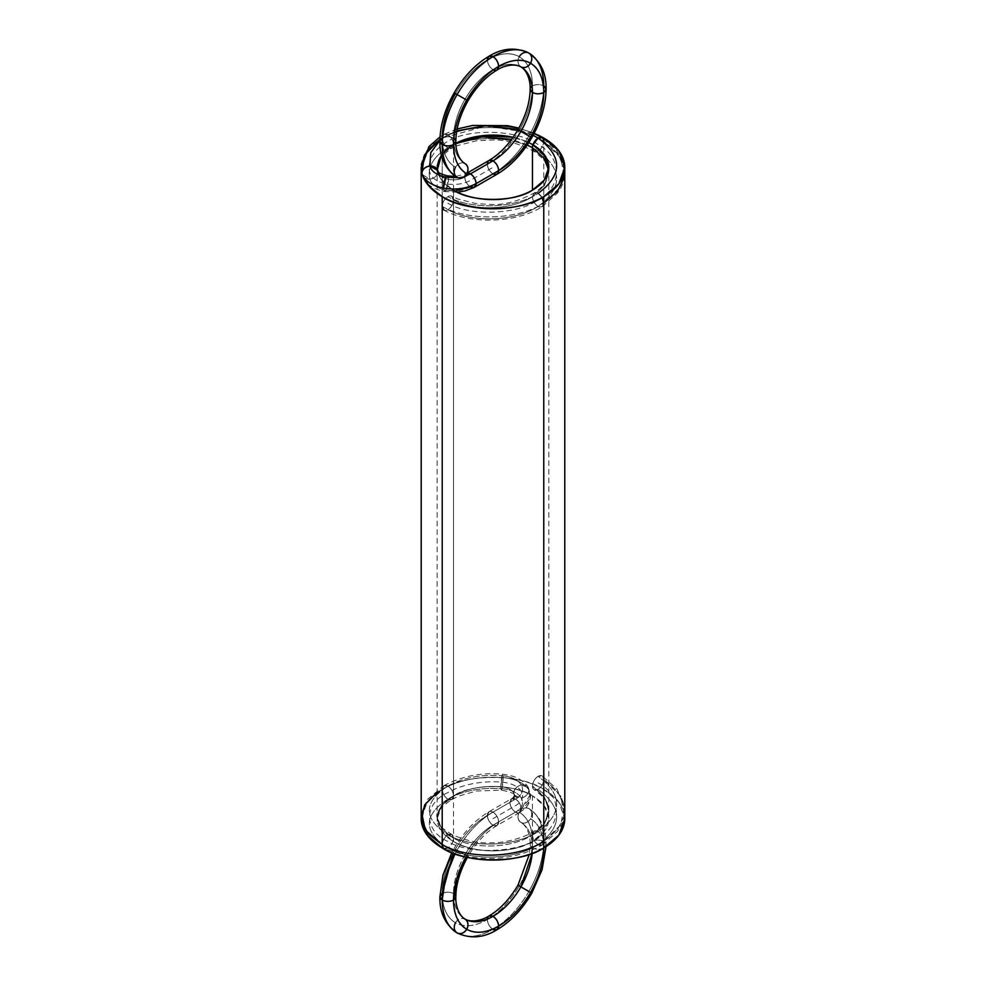 <?xml version="1.0" encoding="UTF-8"?>
<svg xmlns="http://www.w3.org/2000/svg" width="986" height="986" viewBox="0 0 986 986"><rect width="100%" height="100%" fill="white"/><g stroke="black" fill="none" stroke-linecap="round" stroke-linejoin="round"><path stroke-width="0.74" stroke-dasharray="4.93 3.7" d="M443.417 188.092L444.415 191.543L438.4 189.854C429.859 187.057 424.424 181.942 422.082 174.497L429.822 179.082C431.535 184.555 436.909 188.277 445.943 190.236A7.974 2.058 -79.1 0 1 443.417 188.092L444.452 191.555L445.943 190.236C455.199 191.789 463.358 190.68 470.433 186.896L492.988 173.869A7.974 4.61 60 0 1 487.355 164.095L489.007 160.447L487.355 164.095C499.729 156.725 510.366 145.497 519.252 130.411C527.867 115.177 532.28 100.35 532.477 85.942C532.28 71.768 527.867 62.032 519.252 56.732C510.366 51.925 499.729 52.973 487.355 59.887C474.969 67.27 464.332 78.498 455.446 93.571L465.072 99.13C457.541 112.466 453.683 125.444 453.511 138.04L455.84 141.306L453.511 138.04C453.683 150.451 457.541 158.968 465.072 163.602A7.974 6.508 -60 0 0 455.446 167.263A7.974 6.508 120 0 1 465.072 163.602C457.541 158.968 453.683 150.451 453.511 138.04A7.974 4.61 0 0 0 442.221 138.04A7.974 4.61 60 0 1 447.866 134.786A7.974 4.61 60 0 1 453.511 144.56A7.974 4.61 60 0 1 447.866 147.814A7.974 4.61 60 0 1 442.221 138.052L443.811 134.429L447.866 134.786C451.268 137.165 453.153 140.419 453.511 144.56L451.847 148.22L447.866 147.814C444.464 145.435 442.591 142.181 442.221 138.052C442.431 152.226 446.831 161.963 455.446 167.263C458.207 163.294 461.411 162.086 465.072 163.602A55.832 32.242 120 0 1 453.511 138.04A55.832 32.242 -60 0 1 465.072 99.13L466.723 100.091L465.072 99.13C457.541 112.466 453.683 125.444 453.511 138.04C449.752 136.29 445.992 136.29 442.221 138.04C442.431 152.226 446.831 161.963 455.446 167.263A7.974 6.508 120 0 0 457.097 177.418A7.974 6.508 120 0 1 455.446 167.263A63.819 36.839 120 0 1 442.221 138.04C445.992 136.29 449.752 136.29 453.511 138.04A7.974 4.61 0 0 1 453.819 138.237M496.981 174.263L492.988 173.869C489.586 171.49 487.713 168.236 487.355 164.095C499.729 156.725 510.366 145.497 519.252 130.411C527.867 115.177 532.28 100.35 532.477 85.942L530.135 89.196L532.477 85.942C532.28 71.768 527.867 62.032 519.252 56.732C517.206 61.107 517.761 64.497 520.904 66.9C513.127 62.685 503.821 63.609 492.988 69.661C482.154 76.119 472.849 85.942 465.072 99.13A55.832 32.242 -60 0 1 492.988 69.661L496.981 70.055L492.988 69.661C482.154 76.119 472.849 85.942 465.072 99.13L455.446 93.571C446.831 108.817 442.431 123.644 442.221 138.04A7.974 4.61 -120 0 0 447.866 147.814A7.974 4.61 -120 0 0 453.511 144.56A7.974 4.61 -120 0 0 447.866 134.786A7.974 4.61 -120 0 0 442.221 138.04C442.578 142.181 444.464 145.435 447.866 147.814L451.773 148.257L453.511 144.56C453.153 140.431 451.268 137.165 447.866 134.786L444.008 134.318L442.221 138.04A71.793 41.449 0 0 0 421.922 173.216L421.195 167.349L427.111 150.895L442.221 138.052L442.221 789.342A71.793 41.449 180 0 1 543.754 789.342A71.793 41.449 180 0 1 564.522 815.102A71.793 41.449 0 0 0 543.754 789.342L558.877 802.185L564.781 818.651M474.315 187.34L470.433 186.896L492.988 173.869C506.915 165.574 518.882 152.941 528.878 135.969C538.578 118.825 543.532 102.15 543.754 85.942C543.532 69.994 538.578 59.037 528.878 53.084C525.23 51.555 522.025 52.776 519.252 56.732C510.366 51.925 499.729 52.973 487.355 59.887C487.713 64.028 489.586 67.282 492.988 69.661A7.974 4.61 60 0 1 487.355 59.887C474.969 67.27 464.332 78.498 455.446 93.571A63.819 36.839 -60 0 1 487.355 59.887C487.713 64.028 489.586 67.282 492.988 69.661A55.832 32.242 -60 0 1 520.904 66.9C513.127 62.685 503.821 63.609 492.988 69.661A7.974 4.61 60 0 0 493.308 69.833M457.43 192.208L444.452 191.555L445.943 190.236L448.457 179.353C454.632 180.389 460.08 179.649 464.788 177.123A7.974 4.61 60 0 0 470.433 186.896C467.031 184.518 465.145 181.264 464.788 177.123L487.355 164.095A7.974 4.61 -120 0 0 492.988 173.869C506.915 165.574 518.882 152.941 528.878 135.969C538.578 118.825 543.532 102.15 543.754 85.942C543.532 69.994 538.578 59.037 528.878 53.084C525.23 51.555 522.025 52.776 519.252 56.732C517.206 61.107 517.761 64.497 520.904 66.9A7.974 6.508 120 0 1 519.252 56.732A63.819 36.839 -60 0 1 532.477 85.942A63.819 36.839 -60 0 1 519.252 130.411L517.983 129.684L519.252 130.411A63.819 36.839 -60 0 1 487.355 164.095L487.355 164.095A7.974 4.61 -120 0 0 492.988 173.869C489.586 171.49 487.713 168.236 487.355 164.095L464.788 177.123L487.355 164.095A7.974 4.61 60 0 0 492.988 173.869L470.433 186.896C467.031 184.518 465.145 181.264 464.788 177.123L467.068 173.105M542.09 197.594L538.11 193.404L534.03 193.059L532.477 196.658C532.834 200.799 534.708 204.053 538.11 206.431C562.796 187.981 562.796 169.53 538.11 151.068L534.03 151.413L532.477 147.838L534.042 151.425L538.11 151.068C541.511 148.689 543.397 145.435 543.754 141.306C543.397 145.435 541.511 148.689 538.11 151.068C514.593 135.76 471.333 134.589 447.866 147.814C433.335 156.601 427.32 167.016 429.822 179.082A7.974 6.446 -13.9 0 1 421.922 173.216C422.427 177.098 425.052 179.058 429.822 179.082C431.535 184.555 436.909 188.277 445.943 190.236C436.909 188.277 431.535 184.555 429.822 179.082C434.579 178.269 437.217 175.878 437.71 171.909C437.217 175.878 434.579 178.269 429.822 179.082C427.32 167.016 433.335 156.601 447.866 147.814A7.974 4.61 60 0 1 442.221 138.052L442.221 789.342C465.072 773.529 520.904 773.529 543.754 789.342A71.793 41.449 0 0 0 442.221 789.342A7.974 4.61 -120 0 0 447.866 799.104A7.974 4.61 -120 0 0 453.511 795.85A55.832 32.242 0 0 0 453.511 841.44A55.832 32.242 0 0 0 532.477 841.44A55.832 32.242 0 0 0 532.477 795.85A55.832 32.242 0 0 0 453.511 795.85C471.271 783.55 514.704 783.55 532.477 795.85L544.235 805.845L548.82 818.651L544.235 831.444L532.477 841.44C514.704 853.74 471.271 853.74 453.511 841.44L441.74 831.444L437.155 818.651L441.74 805.845L453.511 795.85A7.974 4.61 -120 0 0 447.866 786.076A7.974 4.61 -120 0 0 442.221 789.342C442.591 793.471 444.464 796.725 447.866 799.104L451.859 799.498L453.511 795.85C453.153 791.721 451.268 788.455 447.866 786.076L443.946 785.645L442.221 789.342A7.974 4.61 60 0 1 447.866 786.076A7.974 4.61 60 0 1 453.511 795.85A7.974 4.61 60 0 1 447.866 799.104A7.974 4.61 60 0 1 442.221 789.342L443.897 785.682L447.866 786.076C451.268 788.455 453.153 791.709 453.511 795.85L451.761 799.56L447.866 799.104C444.464 796.737 442.591 793.471 442.221 789.342L442.221 138.052L485.901 126.109L534.153 133.393A71.793 41.449 0 0 0 442.221 138.052A63.819 36.839 -60 0 1 455.446 93.571L454.176 92.844L455.446 93.571M421.232 168.52L426.26 152.078L442.221 138.052A71.793 41.449 180 0 1 534.153 133.393M451.613 189.004L441.161 179.341L437.155 167.349L441.74 154.555L453.511 144.56A55.832 32.242 0 0 0 451.613 189.004A55.832 32.242 180 0 1 453.511 144.56L455.889 143.377L441.445 154.975L453.511 144.56A7.974 4.61 -120 0 1 447.866 147.814C471.333 134.589 514.593 135.76 538.11 151.068C562.796 169.53 562.796 187.981 538.11 206.431C562.796 187.981 562.796 169.53 538.11 151.068C514.593 135.76 471.333 134.589 447.866 147.814C433.335 156.601 427.32 167.016 429.822 179.082A7.974 6.446 166.1 0 0 437.71 171.909C438.856 175.57 442.443 178.047 448.457 179.353C442.443 178.047 438.856 175.57 437.71 171.909C438.856 175.57 442.443 178.047 448.457 179.353A7.974 2.058 100.9 0 1 445.943 190.236L454.879 190.914L445.943 190.236L448.457 179.353C454.632 180.389 460.08 179.649 464.788 177.123L466.44 173.474L455.631 176.519M437.328 169.949L437.217 165.796L437.537 170.504M464.837 176.26A7.974 4.61 60 0 0 464.788 177.123C460.08 179.649 454.632 180.389 448.457 179.353L447.447 175.89L448.457 179.353A7.974 2.058 100.9 0 0 448.347 177.591M457.652 177.702L464.542 176.358M439.892 140.406L447.866 134.786L456.777 130.867L447.866 134.786L439.892 140.406L447.866 134.786A7.974 4.61 -120 0 0 442.221 138.052L439.892 141.306M489.007 56.239L487.355 59.887A63.819 36.839 -60 0 1 519.252 56.732M546.084 89.196L543.754 85.942C539.995 84.192 536.236 84.192 532.477 85.942C536.236 84.192 539.995 84.192 543.754 85.942A7.974 4.61 0 0 0 532.477 85.942A7.974 4.61 180 0 0 532.07 86.189M543.754 85.942A71.793 41.449 -60 0 1 528.878 135.969L519.252 130.411M548.66 169.851L544.777 185.035L532.477 196.658L545.258 184.271L548.66 169.851L548.783 172.969L544.321 185.725L532.477 196.658C532.834 200.799 534.708 204.053 538.11 206.431C514.593 221.739 471.333 222.91 447.866 209.685L444.008 210.154C467.031 223.255 513.028 224.685 542.103 206.826L543.754 203.178C517.293 220.26 468.633 221.443 442.221 206.431A7.974 4.61 -60 0 1 447.866 196.658A7.974 4.61 -60 0 1 453.511 199.924A7.974 4.61 -60 0 1 447.866 209.685A7.974 4.61 -60 0 1 442.221 206.431C442.591 202.303 444.464 199.036 447.866 196.658L451.773 196.226L453.511 199.924C453.153 204.053 451.268 207.306 447.866 209.685C471.333 222.91 514.593 221.739 538.11 206.431L542.103 206.826M542.103 137.658L543.754 141.306L557.546 153.212L564.238 167.115L560.788 186.49L543.754 203.178C543.397 199.036 541.511 195.783 538.11 193.404L534.042 193.059L532.477 196.658C511.894 210.191 474.044 211.361 453.511 199.924A7.974 4.61 -60 0 1 447.866 209.685C471.333 222.91 514.593 221.739 538.11 206.431L542.226 206.74L543.754 203.178C517.293 220.26 468.633 221.443 442.221 206.431A7.974 4.61 -60 0 1 447.866 196.658A7.974 4.61 -60 0 1 453.511 199.924C474.044 211.361 511.894 210.191 532.477 196.658C511.894 210.191 474.044 211.361 453.511 199.924M447.866 209.685A7.974 4.61 120 0 1 442.221 206.431C468.633 221.443 517.293 220.26 543.754 203.178A7.974 4.61 -120 0 1 538.11 206.431A7.974 4.61 60 0 1 532.477 196.658A7.974 4.61 60 0 1 538.11 193.404C514.593 208.712 471.333 209.882 447.866 196.658C471.333 209.882 514.593 208.712 538.11 193.404C514.593 208.712 471.333 209.882 447.866 196.658M538.11 193.404A7.974 4.61 60 0 1 543.754 203.178C571.523 182.546 571.523 161.926 543.754 141.306C517.293 124.211 468.633 123.04 442.221 138.04C468.633 123.04 517.293 124.211 543.754 141.306L560.788 157.982L564.238 177.357M527.264 144.917L511.66 139.334M532.97 144.856L532.477 147.814L532.97 144.856A7.974 4.61 -60 0 0 532.477 147.814A7.974 4.61 -60 0 0 538.11 151.068A7.974 4.61 120 0 0 543.754 141.306L542.226 137.732L557.337 151.252L564.781 171.046M533.155 135.267L518.106 129.474M421.195 818.663A71.793 41.449 180 0 1 442.221 789.342L427.111 802.185L421.195 818.663A71.793 41.449 180 0 1 442.221 789.342C459.34 779.901 479.652 775.994 503.143 777.609C515.801 778.94 524.379 783.069 528.903 790.02L530.308 798.056L521.187 808.877L498.633 821.905C498.275 817.764 496.389 814.51 492.988 812.131A7.974 4.61 -120 0 0 487.355 815.385A7.974 4.61 -120 0 0 492.988 825.159A7.974 4.61 -120 0 0 498.633 821.905A7.974 4.61 -120 0 0 492.988 812.131L489.007 811.737L487.355 815.385C487.713 819.526 489.586 822.78 492.988 825.159L496.981 825.553L498.633 821.905C486.246 829.275 475.622 840.503 466.723 855.589L465.897 857.031A63.819 36.839 -60 0 1 466.723 855.589L457.097 850.031L454.99 853.814A71.793 41.449 -60 0 1 457.097 850.031L454.99 853.814M441.445 154.975L453.511 144.56A55.832 32.242 180 0 1 455.877 143.266L453.511 144.56L453.511 174.978M513.139 137.288A55.832 32.242 180 0 1 528.779 142.613L513.139 137.288A55.832 32.242 180 0 1 528.779 142.613M543.754 138.052L543.754 789.342M453.511 176.556L453.511 795.85A7.974 4.61 60 0 1 447.866 799.104A7.974 4.61 60 0 1 442.221 789.342C459.34 779.901 479.652 775.994 503.143 777.609C503.07 773.973 502.7 773.32 502.01 775.662C511.5 776.648 517.946 779.753 521.335 784.967C524.034 790.316 522.112 795.024 515.555 799.104L492.988 812.131C479.06 820.426 467.093 833.059 457.097 850.031L455.446 849.069L453.203 853.149M496.981 929.761L492.988 929.367A71.793 41.449 -60 0 1 457.097 932.916C467.093 938.327 479.06 937.144 492.988 929.367C506.915 921.072 518.882 908.439 528.878 891.467L530.542 892.429L528.878 891.467C538.578 874.323 543.532 857.647 543.754 841.44C539.995 839.69 536.236 839.69 532.477 841.44L532.477 795.85A55.832 32.242 0 0 0 453.511 795.85A7.974 4.61 60 0 1 447.866 799.104A7.974 4.61 60 0 1 442.221 789.342L425.286 803.947L421.651 821.239M453.511 190.15L453.511 841.44A55.832 32.242 0 0 0 532.477 841.44C532.28 827.266 527.867 817.53 519.252 812.23A7.974 6.508 -60 0 0 520.904 822.398A7.974 6.508 -60 0 0 530.542 818.737A7.974 6.508 -60 0 0 528.878 808.582C525.23 807.053 522.025 808.273 519.252 812.23C517.206 816.605 517.761 819.995 520.904 822.398C524.564 823.914 527.769 822.706 530.542 818.737C532.588 814.374 532.033 810.985 528.878 808.582A7.974 6.508 -60 0 0 519.252 812.23C527.867 817.53 532.28 827.266 532.477 841.44L530.135 844.694L532.477 847.96C536.236 849.71 539.995 849.71 543.754 847.96C543.557 833.774 539.145 824.037 530.542 818.737A7.974 6.508 120 0 1 520.904 822.398L520.904 822.398A7.974 6.508 120 0 1 519.252 812.23A7.974 6.508 -60 0 1 528.878 808.582L528.878 808.582A7.974 6.508 120 0 1 530.542 818.737C539.145 824.037 543.557 833.774 543.754 847.96A63.819 36.839 120 0 0 530.542 818.737M444.02 848.428L447.866 847.948C451.268 845.569 453.153 842.315 453.511 838.186C453.153 842.315 451.268 845.569 447.866 847.948L443.885 848.354L442.221 844.694L444.02 848.428L470.199 856.871C496.328 860.988 520.3 857.056 542.103 845.088L543.754 841.465L542.226 845.014L538.11 844.694C534.708 842.315 532.834 839.061 532.477 834.932L534.042 831.321L538.11 831.666C514.569 846.986 471.407 848.108 447.866 834.932L451.761 834.476L453.511 838.186L451.773 834.489L447.866 834.932C444.464 837.311 442.578 840.565 442.221 844.694C442.578 840.565 444.464 837.311 447.866 834.932C423.154 818.626 423.154 802.345 447.866 786.076C463.075 777.695 481.131 774.22 502.01 775.662C481.131 774.22 463.075 777.695 447.866 786.076C463.075 777.695 481.131 774.22 502.01 775.662C511.5 776.648 517.946 779.753 521.335 784.967C516.763 786.261 514.248 788.923 513.768 792.941C511.512 789.466 507.211 787.395 500.888 786.729C507.211 787.395 511.512 789.466 513.768 792.941L514.532 795.653L521.335 797.994C517.946 792.781 511.5 789.675 502.01 788.689L503.143 777.609L502.01 788.689C501.332 791.018 500.962 790.365 500.888 786.729C500.962 790.365 501.332 791.018 502.01 788.689C511.5 789.675 517.946 792.781 521.335 797.994C525.895 796.7 528.422 794.05 528.903 790.02L528.163 787.37L521.335 784.967C517.946 779.753 511.5 776.648 502.01 775.662L500.888 786.729L502.01 775.662C502.7 773.32 503.07 773.973 503.143 777.609C515.801 778.94 524.379 783.069 528.903 790.02L528.299 787.604L521.335 784.967C516.763 786.261 514.248 788.923 513.768 792.941L514.298 795.246L521.335 797.994C525.895 796.7 528.422 794.05 528.903 790.02L530.456 794.494L521.187 808.877C520.83 804.736 518.956 801.482 515.555 799.104L511.561 798.709L509.91 802.357C510.267 806.499 512.153 809.752 515.555 812.131L519.536 812.526L521.187 808.877C520.83 804.736 518.956 801.482 515.555 799.104L492.988 812.131C479.06 820.426 467.093 833.059 457.097 850.031L465.072 854.628C457.541 867.963 453.683 880.942 453.511 893.538C453.683 905.949 457.541 914.466 465.072 919.1A7.974 6.508 -60 0 0 455.446 922.76C464.332 927.567 474.969 926.52 487.355 919.593C499.729 912.223 510.366 900.994 519.252 885.909C527.867 870.675 532.28 855.848 532.477 841.44L530.135 844.694L532.477 847.96C532.304 835.549 528.447 827.032 520.904 822.398C528.447 827.032 532.304 835.549 532.477 847.96C536.236 849.71 539.995 849.71 543.754 847.96M443.885 848.354C428.392 840.775 420.973 828.906 421.651 812.71L428.269 800.016L442.221 789.342C459.34 779.901 479.652 775.994 503.143 777.609A7.974 0.924 94.7 0 1 502.01 788.689C481.131 787.247 463.075 790.723 447.866 799.104C423.167 815.373 423.167 831.654 447.866 847.948C423.167 831.654 423.167 815.373 447.866 799.104C463.075 790.723 481.131 787.247 502.01 788.689C481.131 787.247 463.075 790.723 447.866 799.104C423.167 815.373 423.167 831.654 447.866 847.948C471.407 861.135 514.569 860.014 538.11 844.694C534.708 842.315 532.834 839.061 532.477 834.932C511.87 848.465 474.106 849.587 453.511 838.186A7.974 4.61 -60 0 1 447.866 847.948C471.407 861.135 514.569 860.014 538.11 844.694C514.569 860.014 471.407 861.135 447.866 847.948A7.974 4.61 -60 0 1 442.221 844.694A7.974 4.61 120 0 1 447.866 834.932C423.154 818.626 423.154 802.345 447.866 786.076C423.154 802.345 423.154 818.626 447.866 834.932C471.407 848.108 514.569 846.986 538.11 831.666C514.569 846.986 471.407 848.108 447.866 834.932A7.974 4.61 -60 0 1 453.511 838.186C474.106 849.587 511.87 848.465 532.477 834.932C511.87 848.465 474.106 849.587 453.511 838.186L441.223 828.252L437.18 816.42L441.617 805.229L453.511 795.85C466.822 788.517 482.61 785.472 500.888 786.729C482.61 785.472 466.822 788.517 453.511 795.85C466.822 788.517 482.61 785.472 500.888 786.729A7.974 0.924 94.7 0 0 502.01 788.689C511.5 789.675 517.946 792.781 521.335 797.994C524.034 803.343 522.112 808.052 515.555 812.131L519.634 812.476L521.187 808.877C529.938 803.43 532.514 797.156 528.903 790.02C524.379 783.069 515.801 778.94 503.143 777.609A7.974 0.924 -85.3 0 0 502.01 775.662A7.974 0.924 94.7 0 0 500.888 786.729C507.211 787.395 511.512 789.466 513.768 792.941L514.544 795.234L509.91 802.357L487.355 815.385C474.969 822.768 464.332 833.996 455.446 849.069C446.831 864.315 442.431 879.142 442.221 893.538C442.431 907.724 446.831 917.461 455.446 922.76C458.207 918.792 461.411 917.584 465.072 919.1A55.832 32.242 -60 0 1 453.511 893.538L455.84 896.804L453.511 893.538C453.683 905.949 457.541 914.466 465.072 919.1C461.411 917.584 458.207 918.792 455.446 922.76C464.332 927.567 474.969 926.52 487.355 919.593L489.007 915.945L487.355 919.593C499.729 912.223 510.366 900.994 519.252 885.909L517.983 885.182L519.252 885.909C527.867 870.675 532.28 855.848 532.477 841.44A55.832 32.242 0 0 0 532.477 795.85M519.536 812.526L496.981 825.553C486.098 831.925 476.435 842.18 467.993 856.316L466.723 855.589A63.819 36.839 -60 0 1 498.633 821.905A7.974 4.61 60 0 1 492.988 825.159A7.974 4.61 60 0 1 487.355 815.385A7.974 4.61 60 0 1 492.988 812.131A7.974 4.61 60 0 1 498.633 821.905A7.974 4.61 60 0 1 492.988 825.159L515.555 812.131C522.112 808.052 524.034 803.343 521.335 797.994C524.034 803.343 522.112 808.052 515.555 812.131L492.988 825.159A7.974 4.61 60 0 1 487.355 815.385A7.974 4.61 60 0 1 492.988 812.131L489.007 811.737L487.355 815.385L509.91 802.357C514.285 799.646 515.567 796.503 513.768 792.941L514.544 796.515L509.91 802.357C510.267 806.499 512.153 809.752 515.555 812.131L492.988 825.159L496.981 825.553L498.633 821.905L521.187 808.877L498.633 821.905C498.275 817.764 496.389 814.51 492.988 812.131L515.555 799.104C522.112 795.024 524.034 790.316 521.335 784.967C524.034 790.316 522.112 795.024 515.555 799.104L511.561 798.709L509.91 802.357L487.355 815.385C487.713 819.526 489.586 822.78 492.988 825.159C482.154 831.617 472.849 841.44 465.072 854.628L466.723 855.589L465.897 857.031M530.542 892.429L528.878 891.467C538.578 874.323 543.532 857.647 543.754 841.44A7.974 4.61 180 0 1 543.841 847.898L546.084 844.694L543.754 841.44C543.532 825.492 538.578 814.535 528.878 808.582C538.578 814.535 543.532 825.492 543.754 841.44C539.995 839.69 536.236 839.69 532.477 841.44A63.819 36.839 -60 0 1 519.252 885.909L517.983 885.182M532.206 853.358L532.477 847.96A55.832 32.242 -60 0 1 532.206 853.358L532.477 847.96A7.974 4.61 180 0 1 532.477 841.44A63.819 36.839 120 0 0 519.252 812.23M457.011 932.867L457.097 932.916C467.093 938.327 479.06 937.144 492.988 929.367C506.915 921.072 518.882 908.439 528.878 891.467L519.252 885.909A63.819 36.839 -60 0 1 487.355 919.593A63.819 36.839 -60 0 1 455.446 922.76A63.819 36.839 -60 0 1 442.221 893.538C445.992 891.788 449.752 891.788 453.511 893.538A7.974 4.61 0 0 0 442.221 893.538C442.431 907.724 446.831 917.461 455.446 922.76A7.974 6.508 120 0 0 457.097 932.916L457.11 932.929M543.841 847.898L546.084 844.694L543.754 841.44A71.793 41.449 -60 0 1 528.878 891.467A71.793 41.449 -60 0 1 492.988 929.367C489.586 926.988 487.713 923.734 487.355 919.593C487.713 923.734 489.586 926.988 492.988 929.367A7.974 4.61 60 0 1 487.355 919.593A7.974 4.61 -120 0 1 487.367 919.125M528.878 891.467L519.252 885.909L528.878 891.467M465.072 854.628C457.541 867.963 453.683 880.942 453.511 893.538A55.832 32.242 -60 0 1 465.072 854.628L455.446 849.069L465.072 854.628A55.832 32.242 -60 0 1 492.988 825.159C482.154 831.617 472.849 841.44 465.072 854.628M439.892 896.804L442.221 893.538C445.992 891.788 449.752 891.788 453.511 893.538A7.974 4.61 0 0 1 453.819 893.735M514.544 795.234C515.321 795.739 514.322 796.898 511.561 798.709L489.007 811.737C475.314 819.896 463.703 832.098 454.176 848.342L455.446 849.069A63.819 36.839 -60 0 1 487.355 815.385C474.969 822.768 464.332 833.996 455.446 849.069L454.176 848.342L451.822 852.607M442.221 893.538A63.819 36.839 -60 0 1 455.446 849.069L457.097 850.031A71.793 41.449 -60 0 1 492.988 812.131A7.974 4.61 -120 0 0 487.355 815.385A7.974 4.61 60 0 0 492.988 825.159A7.974 4.61 60 0 0 498.633 821.905A7.974 4.61 -120 0 0 492.988 812.131A7.974 4.61 60 0 1 498.633 821.905C486.246 829.275 475.622 840.503 466.723 855.589L467.993 856.316L467.389 857.364M543.754 779.569C571.547 800.176 571.547 820.796 543.754 841.44A7.974 4.61 60 0 0 538.11 831.666A7.974 4.61 -120 0 0 532.477 834.932L544.79 823.298L548.795 809.74L544.334 796.996L532.477 786.076C554.095 802.345 554.095 818.626 532.477 834.932L534.042 831.334L538.11 831.666C562.821 813.203 562.821 794.753 538.11 776.315L542.226 775.994L543.754 779.569A7.974 4.61 -60 0 1 538.11 789.342A7.974 4.61 -60 0 1 532.477 786.076A7.974 4.61 -60 0 1 538.11 776.315A7.974 4.61 -60 0 1 543.754 779.569C543.397 783.697 541.511 786.964 538.11 789.342L534.055 789.687L532.477 786.076C532.834 781.947 534.708 778.693 538.11 776.315C562.821 794.753 562.821 813.203 538.11 831.666C541.511 834.045 543.397 837.311 543.754 841.44L557.534 829.546L564.238 815.656L560.824 796.244L543.754 779.569A7.974 4.61 -60 0 1 538.11 789.342A7.974 4.61 -60 0 1 532.477 786.076A7.974 4.61 -60 0 1 538.11 776.315C562.821 794.753 562.821 813.203 538.11 831.666C541.511 834.045 543.397 837.311 543.754 841.44L560.824 824.703L564.238 805.254L557.534 791.413L543.754 779.569A7.974 4.61 120 0 0 538.11 776.315M542.103 845.088L538.11 844.694C562.821 826.231 562.821 807.78 538.11 789.342C562.821 807.78 562.821 826.231 538.11 844.694C562.821 826.231 562.821 807.78 538.11 789.342M532.477 841.44A7.974 4.61 0 0 1 543.754 841.44A7.974 4.61 -120 0 1 538.11 844.694A7.974 4.61 -120 0 1 532.477 834.932L544.309 824L548.795 811.268L544.814 797.699L532.477 786.076M437.155 792.362L442.221 789.342A7.974 4.61 -120 0 1 447.866 786.076A7.974 4.61 60 0 1 453.511 795.85C431.893 809.95 431.893 824.062 453.511 838.186L441.629 828.782L437.18 817.579L441.198 805.759L453.511 795.85A55.832 32.242 180 0 0 453.511 841.44M447.866 203.178C468.177 216.254 517.81 214.948 538.11 199.924C562.451 187.229 562.451 157.255 538.11 144.56C517.81 129.536 468.177 128.217 447.866 141.306A63.819 36.839 0 0 0 429.822 172.562A23.935 13.816 0 0 0 445.943 183.716A23.935 13.816 180 0 0 470.433 180.376L492.988 167.349M455.889 143.377L453.511 144.56A7.974 4.61 -120 0 0 447.866 134.786A7.974 4.61 -120 0 0 442.221 138.04C468.633 123.04 517.293 124.211 543.754 141.306M464.862 176.075A7.974 4.61 60 0 1 467.019 173.228M437.71 171.909A7.974 6.446 166.1 0 0 437.464 170.319M467.993 100.818L465.072 99.13M528.878 135.969A71.793 41.449 -60 0 1 492.988 173.869M456.777 130.867L447.866 134.786A7.974 4.61 -120 0 1 453.511 144.56A55.832 32.242 180 0 1 455.877 143.266M453.511 144.56A7.974 4.61 -120 0 1 447.866 147.814A7.974 4.61 60 0 1 442.221 138.04A71.793 41.449 180 0 0 421.922 173.216M538.11 782.822C562.451 795.517 562.451 825.492 538.11 838.186C517.81 853.21 468.177 854.529 447.866 841.44C423.524 830.68 423.524 803.343 447.866 792.596A63.819 36.839 180 0 1 502.01 782.169A23.935 13.816 180 0 1 521.335 791.487A23.935 13.816 0 0 1 515.555 805.624L492.988 818.651M515.555 799.104A7.974 4.61 60 0 1 521.187 808.877A7.974 4.61 -120 0 1 515.555 812.131A7.974 4.61 -120 0 1 509.91 802.357A7.974 4.61 -120 0 1 515.555 799.104M521.335 784.967A7.974 6.175 -30 0 1 528.903 790.02A7.974 6.175 150 0 1 521.335 797.994A7.974 6.175 150 0 1 513.768 792.941A7.974 6.175 150 0 1 521.335 784.967M543.656 848.009A7.974 4.61 180 0 1 532.477 847.96A55.832 32.242 120 0 0 520.904 822.398C527.67 826.219 530.641 837.533 530.135 844.694L529.322 854.394M543.754 841.44A71.793 41.449 120 0 0 528.878 808.582C540.759 816.926 546.49 828.967 546.084 844.694L546.059 846.555M453.511 795.85A7.974 4.61 60 0 0 447.866 786.076A7.974 4.61 -120 0 0 442.221 789.342M422.057 174.436L421.429 164.107M437.217 168.877C439.497 160.681 433.433 161.667 451.847 148.22M440.027 136.894L443.811 134.429M548.783 171.49L545.997 181.572C545.591 182.114 543.717 186.49 534.042 193.059C519.117 200.922 505.411 204.743 492.938 204.521L476.448 203.695L457.553 198.913L451.773 196.226M564.238 167.115L564.781 173.105C564.608 180.29 562.119 186.995 557.337 193.219L542.226 206.74M548.783 172.969L545.997 162.887C546.638 162.086 542.657 158.265 534.042 151.425C519.117 143.549 505.411 139.729 492.938 139.963L476.448 140.788L457.553 145.571L451.773 148.257M534.092 133.504L518.895 128.069M457.122 128.993L444.008 134.318M421.195 167.349L421.195 168.187M548.82 167.349L548.82 818.651M437.155 167.349L437.155 818.651M530.308 798.056L528.299 787.604M443.946 785.645C462.101 776.081 481.686 772.272 502.663 774.22C514.865 775.92 517.798 778.422 518.316 778.533C523.443 781.553 526.721 784.486 528.163 787.37M514.544 796.515L514.298 795.246M451.859 799.498L458.798 796.047L476.448 791.043L501.356 790.119C511.364 792.189 515.752 794.038 514.532 795.653M530.456 794.494C530.037 806.905 524.712 808.483 519.634 812.476M564.781 808.656L557.139 789.207L542.226 775.994M548.795 809.74C549.227 817.357 544.309 824.555 534.042 831.321L527.313 834.982C514.926 840.158 503.156 842.771 491.989 842.796C479.43 843.609 466.021 840.836 451.773 834.489C440.483 827.106 438.93 826.219 437.18 816.42M548.795 811.268C548.142 806.326 550.126 801.248 534.055 789.687M564.238 805.254L564.805 811.626C564.559 818.799 562.008 825.504 557.164 831.716L542.226 845.014M421.195 815.286L427.123 799.695L443.897 785.682M437.18 817.579C435.146 813.635 440.002 807.633 451.761 799.56"/><path stroke-width="1.48" d="M464.542 176.358L470.433 173.869L464.542 176.358L470.433 173.869L467.019 173.228L470.433 173.869C473.835 176.248 475.708 179.501 476.065 183.642L498.633 170.615L496.981 174.263L492.988 173.869A7.974 4.61 -120 0 0 498.633 170.615A7.974 4.61 60 0 1 492.988 173.869A7.974 4.61 -120 0 0 498.633 170.615C511.007 163.232 521.643 152.004 530.542 136.931C539.145 121.685 543.557 106.858 543.754 92.462C543.557 78.276 539.145 68.539 530.542 63.24C521.643 58.433 511.007 59.48 498.633 66.407C486.246 73.777 475.622 85.006 466.723 100.091C458.108 115.325 453.708 130.152 453.511 144.56C449.752 146.31 445.992 146.31 442.221 144.56C442.455 160.508 447.41 171.465 457.097 177.418L457.097 177.418C453.942 175.015 453.4 171.626 455.446 167.263M422.057 174.436L421.922 173.216C424.214 180.524 431.375 185.479 443.417 188.092C455.766 190.175 466.649 188.683 476.065 183.642L474.414 187.291L470.433 186.896L454.879 190.914L470.433 186.896A7.974 4.61 -120 0 0 476.065 183.642L498.633 170.615L496.981 174.263C510.662 166.104 522.272 153.902 531.799 137.658C541.104 121.278 545.862 105.132 546.084 89.196L543.754 85.942A7.974 4.61 180 0 1 543.754 92.462L546.084 89.196C546.49 73.469 540.759 61.428 528.878 53.084L528.878 53.084C518.882 47.673 506.915 48.856 492.988 56.633C479.06 64.928 467.093 77.561 457.097 94.533C447.41 111.677 442.455 128.353 442.221 144.56L439.892 141.306L442.221 138.04C442.431 123.644 446.831 108.817 455.446 93.571L457.097 94.533C447.41 111.677 442.455 128.353 442.221 144.56L439.892 141.306C439.485 157.033 445.216 169.074 457.097 177.418A7.974 6.508 -60 0 0 466.723 173.77A7.974 6.508 120 0 1 457.097 177.418C447.41 171.465 442.455 160.508 442.221 144.56A7.974 4.61 0 0 0 453.511 144.56C453.708 158.734 458.108 168.47 466.723 173.77C463.962 177.726 460.745 178.947 457.097 177.418A71.793 41.449 120 0 1 442.221 144.56A7.974 4.61 180 0 1 442.221 138.04M466.44 173.474L489.007 160.447L492.988 160.841L470.433 173.869L492.988 160.841A7.974 4.61 -120 0 0 487.355 164.095A7.974 4.61 60 0 1 492.988 160.841A7.974 4.61 60 0 1 498.633 170.615C511.007 163.232 521.643 152.004 530.542 136.931L531.799 137.658L530.542 136.931C539.145 121.685 543.557 106.858 543.754 92.462C543.557 78.276 539.145 68.539 530.542 63.24C532.588 58.877 532.033 55.487 528.878 53.084L528.878 53.084C518.882 47.673 506.915 48.856 492.988 56.633C479.06 64.928 467.093 77.561 457.097 94.533L454.176 92.844C444.871 109.224 440.113 125.37 439.892 141.306M467.019 173.228A7.974 4.61 60 0 1 470.433 173.869L492.988 160.841C496.389 163.22 498.275 166.474 498.633 170.615A7.974 4.61 -120 0 0 492.988 160.841C503.821 154.383 513.127 144.56 520.904 131.372C528.447 118.037 532.304 105.058 532.477 92.462C532.304 80.051 528.447 71.534 520.904 66.9L520.904 66.9C524.564 68.416 527.769 67.208 530.542 63.24C521.643 58.433 511.007 59.48 498.633 66.407C498.275 62.266 496.389 59.012 492.988 56.633L489.007 56.239L487.355 59.887A7.974 4.61 -120 0 1 492.988 56.633L489.007 56.239C475.314 64.398 463.703 76.6 454.176 92.844L457.097 94.533A71.793 41.449 -60 0 1 492.988 56.633A7.974 4.61 60 0 1 498.633 66.407C486.246 73.777 475.622 85.006 466.723 100.091C458.108 115.325 453.708 130.152 453.511 144.56C449.752 146.31 445.992 146.31 442.221 144.56A71.793 41.449 -60 0 1 457.097 94.533L466.723 100.091A63.819 36.839 -60 0 1 498.633 66.407C498.275 62.266 496.389 59.012 492.988 56.633A71.793 41.449 -60 0 1 528.878 53.084L528.878 53.084A7.974 6.508 120 0 1 530.542 63.24C532.588 58.877 532.033 55.487 528.878 53.084A7.974 6.508 -60 0 0 519.252 56.732M455.631 176.519L447.447 175.89L445.943 177.209C436.909 175.249 431.535 171.527 429.822 166.055L430.783 152.645L439.892 140.406L430.783 152.645L429.822 166.055C431.535 171.527 436.909 175.249 445.943 177.209C436.909 175.249 431.535 171.527 429.822 166.055C425.052 166.856 422.427 169.247 421.922 173.216C422.427 169.247 425.052 166.856 429.822 166.055A7.974 6.446 166.1 0 1 437.464 170.319L429.822 166.055L437.464 170.319C439.46 171.847 434.925 172.414 447.447 175.89L445.943 177.209L443.417 188.092C455.766 190.175 466.649 188.683 476.065 183.642L474.315 187.34L465.182 190.914L457.43 192.208M439.892 140.406L430.783 152.645L429.822 166.055A7.974 6.446 166.1 0 0 421.922 173.216C424.214 180.524 431.375 185.479 443.417 188.092C431.375 185.479 424.214 180.524 421.922 173.216A71.793 41.449 0 0 0 442.221 196.658L429.181 186.354L422.082 174.497M564.781 167.349L564.781 818.651L558.877 835.105L543.754 847.948C520.904 863.761 465.072 863.761 442.221 847.948L442.221 196.658A71.793 41.449 0 0 0 543.754 196.658L543.754 847.948L543.754 196.658A71.793 41.449 0 0 0 543.754 138.052L558.877 150.895L564.781 167.349L558.877 183.815L543.754 196.658L543.754 847.948A71.793 41.449 0 0 0 564.522 815.102A71.793 41.449 180 0 1 543.754 847.948A71.793 41.449 180 0 1 442.221 847.948L442.221 196.658A71.793 41.449 0 0 0 543.754 196.658C520.904 212.471 465.072 212.471 442.221 196.658A71.793 41.449 180 0 1 421.922 173.216L421.429 164.107L427.086 150.932L439.916 139.445L424.387 155.147L421.922 173.216L421.232 168.52L428.935 146.618L440.027 136.894M437.217 165.796L441.445 154.975L437.217 165.759L437.71 171.909M448.347 177.591A7.974 2.058 100.9 0 0 445.943 177.209L457.652 177.702M519.252 130.411L530.542 136.931A63.819 36.839 -60 0 1 498.633 170.615A7.974 4.61 -120 0 0 492.988 160.841C503.821 154.383 513.127 144.56 520.904 131.372L517.983 129.684C509.54 143.82 499.877 154.075 489.007 160.447L492.988 160.841C496.389 163.22 498.275 166.474 498.633 170.615L476.065 183.642A7.974 4.61 60 0 0 470.433 173.869C473.835 176.248 475.708 179.501 476.065 183.642C466.649 188.683 455.766 190.175 443.417 188.092L445.943 177.209A7.974 2.058 100.9 0 0 443.417 188.092M492.988 173.869A7.974 4.61 60 0 0 498.633 170.615A7.974 4.61 -120 0 0 492.988 160.841A55.832 32.242 -60 0 0 520.904 131.372L530.542 136.931L520.904 131.372C528.447 118.037 532.304 105.058 532.477 92.462A55.832 32.242 -60 0 1 520.904 131.372L517.983 129.684C526.006 115.3 530.049 101.804 530.135 89.196L532.477 92.462C532.304 80.051 528.447 71.534 520.904 66.9L520.904 66.9C514.199 62.956 502.922 66.037 496.981 70.055C486.098 76.427 476.435 86.682 467.993 100.818C459.981 115.202 455.926 128.698 455.84 141.306L453.511 144.56C453.708 158.734 458.108 168.47 466.723 173.77A7.974 6.508 -60 0 0 465.072 163.602L465.072 163.602A7.974 6.508 120 0 1 466.723 173.77C468.769 169.395 468.214 166.005 465.072 163.602L465.072 163.602C458.305 159.781 455.335 148.467 455.84 141.306L453.511 144.56A7.974 4.61 0 0 0 453.819 138.237M532.07 86.189A7.974 4.61 180 0 0 532.477 92.462C536.236 94.212 539.995 94.212 543.754 92.462A7.974 4.61 180 0 1 532.477 92.462A55.832 32.242 -60 0 0 520.904 66.9L520.904 66.9C527.67 70.721 530.641 82.035 530.135 89.196L532.477 92.462C536.236 94.212 539.995 94.212 543.754 92.462A63.819 36.839 -60 0 0 530.542 63.24A7.974 6.508 120 0 1 520.904 66.9L520.904 66.9C524.564 68.416 527.769 67.208 530.542 63.24A63.819 36.839 -60 0 0 498.633 66.407L496.981 70.055L498.633 66.407A7.974 4.61 60 0 1 493.308 69.833M467.993 100.818L466.723 100.091A63.819 36.839 -60 0 0 453.511 144.56A63.819 36.839 120 0 0 466.723 173.77M528.964 53.133L528.878 53.084A71.793 41.449 -60 0 1 543.754 85.942M528.878 135.969L530.542 136.931A63.819 36.839 -60 0 0 543.754 92.462L546.084 89.196M444.008 210.154L442.221 206.431M564.781 171.046L564.238 177.357L557.546 191.259L543.754 203.178L542.09 197.594M527.264 144.917L532.477 147.814L543.779 157.994L548.66 169.851L543.779 157.994L532.477 147.814L527.264 144.917L532.477 147.814L543.779 157.994L548.66 169.851M511.66 139.334L482.302 136.943L455.889 143.377L482.302 136.943L511.66 139.334L482.302 136.943L455.889 143.377M542.226 137.732L538.11 138.052C562.796 156.503 562.796 174.953 538.11 193.404C562.796 174.953 562.796 156.503 538.11 138.052L532.97 144.856L538.11 138.052L533.155 135.267L538.11 138.052C562.796 156.503 562.796 174.953 538.11 193.404M518.106 129.474L486.677 125.616L456.777 130.867L486.677 125.616L518.106 129.474L486.677 125.616L456.777 130.867M532.97 144.856A7.974 4.61 -60 0 1 538.11 138.052L542.103 137.658L534.092 133.504M442.221 196.658L442.221 847.948A71.793 41.449 180 0 1 421.195 818.663L427.111 835.117L442.221 847.948A71.793 41.449 0 0 0 543.754 847.948L543.841 847.898A7.974 4.61 180 0 1 543.754 847.96L543.841 847.898M534.153 133.393A71.793 41.449 180 0 1 543.754 138.052A71.793 41.449 0 0 0 534.153 133.393L543.754 138.052A71.793 41.449 0 0 1 543.754 196.658M528.779 142.613A55.832 32.242 180 0 1 532.477 144.56L532.477 190.15L532.477 144.56L528.779 142.613A55.832 32.242 180 0 1 532.477 144.56A55.832 32.242 180 0 1 532.477 190.15A55.832 32.242 180 0 1 453.511 190.15A55.832 32.242 180 0 1 451.613 189.004A55.832 32.242 0 0 0 453.511 190.15L451.613 189.004M455.877 143.266A55.832 32.242 180 0 1 513.139 137.288L482.277 135.711L455.877 143.266A55.832 32.242 180 0 1 513.139 137.288M453.511 174.978L453.511 176.556M532.477 144.56L544.235 154.555L548.82 167.349L544.235 180.155L532.477 190.15C514.704 202.45 471.271 202.45 453.511 190.15A55.832 32.242 0 0 0 532.477 190.15L532.477 144.56A55.832 32.242 180 0 1 532.477 190.15M467.993 856.316C459.981 870.7 455.926 884.195 455.84 896.804C455.335 903.965 458.305 915.279 465.072 919.1L465.072 919.1C468.214 921.503 468.769 924.893 466.723 929.268A7.974 6.508 -60 0 0 465.072 919.1C472.849 923.315 482.154 922.391 492.988 916.339A55.832 32.242 -60 0 1 465.072 919.1L465.072 919.1C471.776 923.044 483.054 919.963 489.007 915.945L492.988 916.339C503.821 909.881 513.127 900.058 520.904 886.87L530.542 892.429C539.145 877.183 543.557 862.356 543.754 847.96L543.754 847.948A7.974 4.61 180 0 1 543.656 848.009L543.754 847.96A63.819 36.839 -60 0 1 530.542 892.429L531.799 893.156L542.053 869.788L546.059 846.555M465.897 857.031L456.715 878.92L453.511 900.058A63.819 36.839 -60 0 1 465.897 857.031L456.715 878.92L453.511 900.058L455.84 896.804L453.511 900.058C453.708 914.232 458.108 923.968 466.723 929.268C468.769 924.893 468.214 921.503 465.072 919.1C472.849 923.315 482.154 922.391 492.988 916.339C503.821 909.881 513.127 900.058 520.904 886.87L532.206 853.358A55.832 32.242 -60 0 1 520.904 886.87L532.206 853.358M453.819 893.735A7.974 4.61 0 0 1 453.511 900.058C449.752 901.808 445.992 901.808 442.221 900.058A71.793 41.449 -60 0 1 454.99 853.814L445.512 877.429L442.221 900.058A7.974 4.61 0 0 0 453.511 900.058C449.752 901.808 445.992 901.808 442.221 900.058C442.455 916.006 447.41 926.963 457.097 932.916L457.097 932.916C460.745 934.445 463.962 933.224 466.723 929.268C463.962 933.224 460.745 934.445 457.097 932.916A7.974 6.508 -60 0 0 466.723 929.268C475.622 934.075 486.246 933.027 498.633 926.113A63.819 36.839 -60 0 1 466.723 929.268A63.819 36.839 -60 0 1 453.511 900.058C453.708 914.232 458.108 923.968 466.723 929.268C475.622 934.075 486.246 933.027 498.633 926.113C511.007 918.73 521.643 907.502 530.542 892.429L517.983 885.182C509.54 899.318 499.877 909.573 489.007 915.945L492.988 916.339C496.389 918.718 498.275 921.972 498.633 926.113C511.007 918.73 521.643 907.502 530.542 892.429C539.145 877.183 543.557 862.356 543.754 847.96A63.819 36.839 120 0 0 543.754 847.948L543.656 848.009M498.633 926.113L496.981 929.761L492.988 929.367A7.974 4.61 -120 0 0 498.633 926.113L496.981 929.761C510.662 921.602 522.272 909.4 531.799 893.156L530.542 892.429A63.819 36.839 -60 0 1 498.633 926.113A7.974 4.61 -120 0 0 492.988 916.339C496.389 918.718 498.275 921.972 498.633 926.113M487.367 919.125A7.974 4.61 -120 0 1 492.988 916.339A55.832 32.242 -60 0 0 520.904 886.87L530.542 892.429M454.99 853.814L445.512 877.429L442.221 900.058C442.455 916.006 447.41 926.963 457.097 932.916L457.147 932.953M442.221 893.538A7.974 4.61 180 0 0 442.221 900.058L439.892 896.804C439.485 912.531 445.216 924.572 457.097 932.916L457.097 932.916C453.942 930.513 453.4 927.123 455.446 922.76C453.4 927.123 453.942 930.513 457.097 932.916L457.097 932.916A71.793 41.449 -60 0 1 442.221 900.058L439.892 896.804L442.221 893.538L453.203 853.149M543.754 841.44L543.754 841.44C517.268 858.547 468.707 859.656 442.221 844.694C468.707 859.656 517.268 858.547 543.754 841.44C517.268 858.547 468.707 859.656 442.221 844.694L428.269 833.983L421.651 821.239L421.195 815.286M437.155 792.362L424.707 804.884L421.33 819.083L427.443 832.997L442.221 844.694L425.286 830.039L421.651 812.71M492.988 160.841A7.974 4.61 -120 0 0 487.355 164.095A7.974 4.61 -120 0 1 492.988 160.841M437.328 169.949L441.445 154.975M465.072 99.13L455.446 93.571M543.754 141.306A7.974 4.61 -60 0 0 538.11 138.052L533.155 135.267M442.221 847.948A71.793 41.449 180 0 1 421.195 818.663M474.414 187.291L496.981 174.263M528.878 53.084L528.878 53.084C515.715 46.971 502.416 48.018 489.007 56.239M518.895 128.069L507.433 125.666L472.627 125.468L457.122 128.993M421.195 167.349L421.195 818.651M517.983 885.182L529.322 854.394M457.097 932.916C470.26 939.029 483.559 937.982 496.981 929.761M451.822 852.607L442.973 875.026L439.892 896.804M564.238 815.656L564.781 808.656"/></g></svg>
